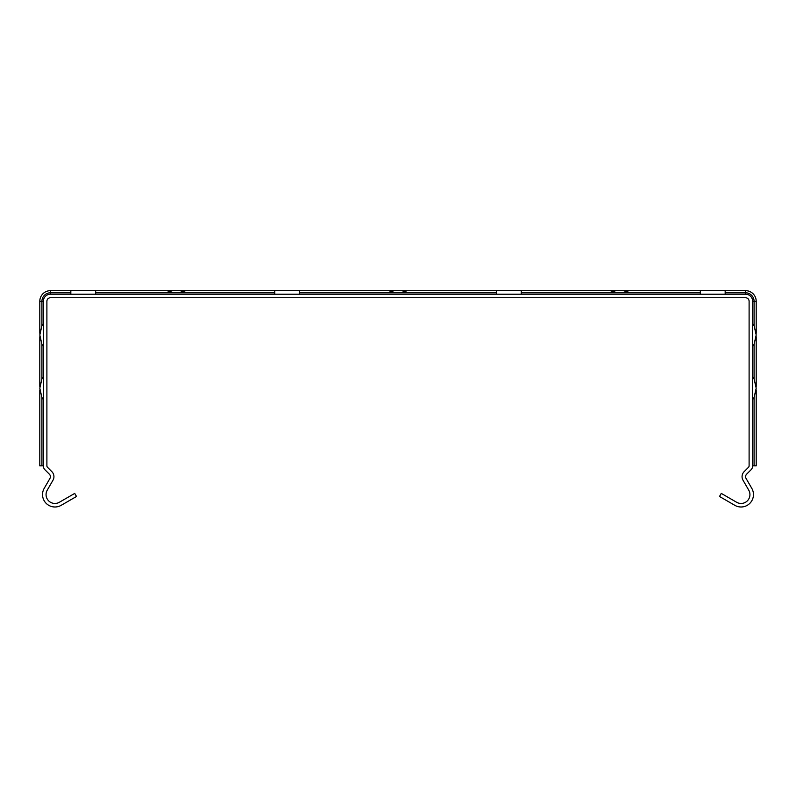 <?xml version="1.0" encoding="UTF-8"?>
<svg xmlns="http://www.w3.org/2000/svg" width="796" height="796" viewBox="0 0 796 796"><rect width="100%" height="100%" fill="white"/><g stroke="black" fill="none" stroke-linecap="round" stroke-linejoin="round"><path stroke-width="1.19" d="M700.341 294.212L700.341 290.659L745.563 290.659A10.637 10.637 0 0 1 756.2 301.306L756.2 333.265M756.2 336.728L756.2 386.458M756.2 389.921L756.2 465.819L752.658 465.819L752.658 301.306A7.094 7.094 0 0 0 745.563 294.212L50.437 294.212A7.094 7.094 0 0 0 43.342 301.306L43.342 465.819L39.8 465.819L39.8 389.921M39.8 375.782L39.8 371.344M43.342 399.403L41.929 397.552L39.8 388.189L41.929 378.836L43.342 376.976M752.658 376.976L754.071 378.836L756.2 388.189L754.071 397.552L752.658 399.403M43.342 346.21L41.929 344.35L39.8 334.997L41.929 325.634L43.342 323.783M752.658 323.783L754.071 325.634L756.2 334.997L754.071 344.35L752.658 346.21M39.8 333.265L39.8 301.306A10.637 10.637 0 0 1 50.437 290.659L166.832 290.659L174.254 292.789L274.759 292.789L274.759 290.659L388.488 290.659L395.91 292.789L496.415 292.789L496.415 290.659L610.154 290.659L617.567 292.789L700.341 292.789M43.342 465.819A5.671 5.671 0 0 0 45.004 469.829L49.352 474.167A3.542 3.542 0 0 1 49.919 478.456L44.188 488.386A12.418 12.418 0 0 0 61.143 505.341L76.496 496.475L74.724 493.401L59.372 502.266A8.865 8.865 0 0 1 47.253 490.157L52.984 480.227A7.094 7.094 0 0 0 51.859 471.66L47.521 467.322A2.129 2.129 0 0 1 46.894 465.819L46.894 301.306A3.542 3.542 0 0 1 50.437 297.754L745.563 297.754A3.542 3.542 0 0 1 749.106 301.306L749.106 465.819A2.129 2.129 0 0 1 748.479 467.322L744.141 471.66A7.094 7.094 0 0 0 743.016 480.227L748.747 490.157A8.865 8.865 0 0 1 736.628 502.266L721.275 493.401L719.504 496.475L734.857 505.341A12.418 12.418 0 0 0 751.812 488.386L746.081 478.456A3.542 3.542 0 0 1 746.648 474.167L750.996 469.829A5.671 5.671 0 0 0 752.658 465.819M496.415 290.659L407.512 290.659L400.09 292.789M385.582 290.659L410.418 290.659M700.341 290.659L629.168 290.659L621.746 292.789M607.248 290.659L632.074 290.659M274.759 290.659L185.846 290.659L178.433 292.789M163.926 290.659L188.751 290.659M496.415 294.212L496.415 292.789M299.585 290.659L299.585 294.212M521.241 290.659L521.241 294.212M274.759 294.212L274.759 292.789M95.659 290.659L95.659 294.212M725.166 290.659L725.166 294.212M70.834 294.212L70.834 290.659M39.8 386.458L39.8 336.728M756.2 301.306L754.071 301.306L754.071 325.634M754.071 344.35L754.071 378.836M725.166 292.789L745.563 292.789A8.507 8.507 0 0 1 754.071 301.306L752.658 301.306M41.929 465.819L41.929 397.552M41.929 325.634L41.929 301.306L43.342 301.306M39.8 301.306L41.929 301.306A8.507 8.507 0 0 1 50.437 292.789L70.834 292.789M299.585 292.789L395.91 292.789M521.241 292.789L617.567 292.789M95.659 292.789L174.254 292.789M50.437 290.659L50.437 294.212M745.563 290.659L745.563 294.212M754.071 397.552L754.071 465.819M41.929 378.836L41.929 344.35"/></g></svg>
